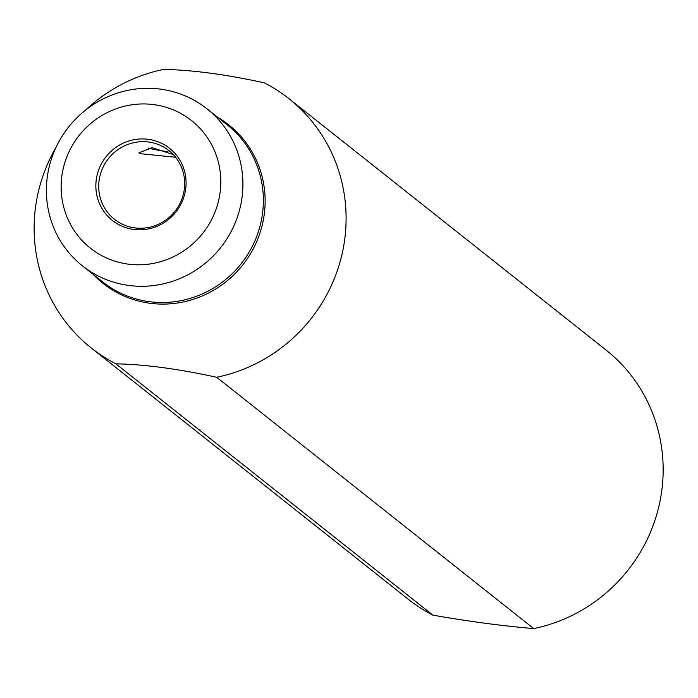 <?xml version="1.0" encoding="UTF-8"?>
<svg xmlns="http://www.w3.org/2000/svg" width="698" height="698" viewBox="0 0 698 698"><rect width="100%" height="100%" fill="white"/><g stroke="black" fill="none" stroke-linecap="round" stroke-linejoin="round"><path stroke-width="1.05" d="M62.183 173.872A81.422 78.83 -51.6 0 0 128.048 264.114A81.422 78.83 -51.6 0 0 219.748 194.873A81.422 78.83 -51.6 0 0 153.883 104.63A81.422 78.83 -51.6 0 0 62.183 173.872M185.485 190.31A46.007 44.541 128.4 0 1 133.667 229.433A46.007 44.541 128.4 0 1 96.446 178.435A46.007 44.541 128.4 0 1 148.264 139.312A46.007 44.541 128.4 0 1 185.485 190.31M99.282 179.299A43.843 42.447 128.4 0 1 168.933 150.602A43.843 42.447 128.4 0 1 184.124 190.615A43.843 42.447 -51.6 0 1 114.472 219.312A43.843 42.447 -51.6 0 1 99.282 179.299M175.617 157.277L139.391 153.586L139.024 152.688L152.155 147.688L173.235 154.537M241.621 200.221A100.207 97.013 -51.6 0 0 206.905 108.766A100.207 97.013 -51.6 0 0 47.682 174.369A100.207 97.013 -51.6 0 0 82.399 265.825A100.207 97.013 -51.6 0 0 241.621 200.221M85.418 110.232A159.083 154.014 128.4 0 1 163.568 69.407C192.186 69.94 225.786 74.416 264.368 82.844A159.083 154.014 128.4 0 1 288.937 98.671A159.083 154.014 128.4 0 1 344.053 243.864A159.083 154.014 -51.6 0 1 216.677 377.269C178.095 368.841 144.495 364.365 115.877 363.833L432.926 615.156C468.829 621.456 502.429 625.932 533.726 628.593A159.083 154.014 -51.6 0 0 658.022 509.872A159.083 154.014 -51.6 0 0 605.995 349.995L288.937 98.671M115.877 363.833A159.083 154.014 -51.6 0 1 91.298 348.005A159.083 154.014 -51.6 0 1 36.183 202.813A159.083 154.014 128.4 0 1 56.102 147.208M91.298 348.005L408.347 599.329A159.083 154.014 -51.6 0 0 432.926 615.156M216.677 377.269L533.726 628.593M167.904 151.579A18.785 2.356 9.2 0 1 148.089 147.976M206.905 108.766L227.356 124.977A100.207 97.013 128.4 0 1 262.073 216.432A100.207 97.013 128.4 0 1 102.85 282.036L82.399 265.825M217.689 117.316A101.158 97.938 128.4 0 1 263.827 217.218A101.158 97.938 128.4 0 1 194.541 298.901A101.158 97.938 128.4 0 1 93.192 274.375"/></g></svg>
